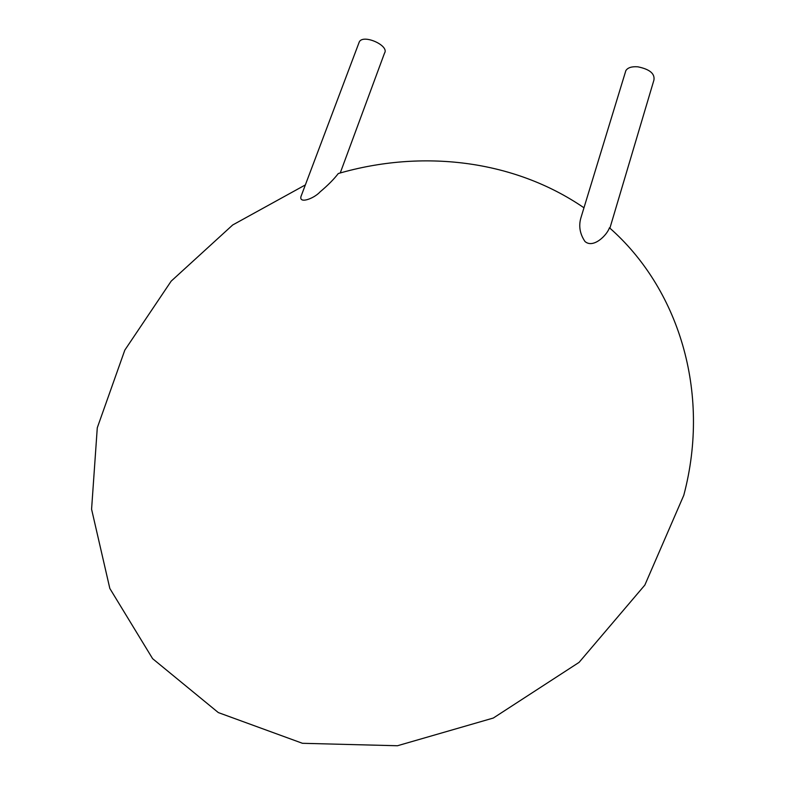 <?xml version="1.0" encoding="UTF-8"?>
<svg xmlns="http://www.w3.org/2000/svg" width="785" height="785" viewBox="0 0 785 785"><rect width="100%" height="100%" fill="white"/><g stroke="black" fill="none" stroke-linecap="round" stroke-linejoin="round"><path stroke-width="1.18" d="M609.896 228.18L653.915 80.109C655.014 73.643 649.656 69.208 637.822 66.813C631.739 66.362 627.745 67.628 625.851 70.621L625.36 72.24M305.345 184.926L232.684 224.981L171.169 281.148L124.825 350.11L97.281 427.786L91.58 509.22L109.831 588.465L152.624 658.684L218.328 712.584L302.46 743.297L397.455 745.75L493.314 718.039L579.075 662.373L644.848 585.07L683.774 495.315C711.504 390.802 677.573 287.487 609.435 227.768C607.119 235.098 593.323 248.825 584.982 241.495C579.801 233.812 578.476 225.805 581.018 217.455L582.519 212.539M583.971 207.789C513.665 159.541 421.673 149.219 338.286 173.534C333.959 179.186 327.924 185.28 320.162 191.815C313.558 199.096 297.113 204.659 301.538 195.043L302.617 192.168M340.239 172.975L384.513 53.144C389.733 45.658 363.259 33.784 359.295 41.88L358.863 43.018M581.018 217.455L625.851 70.621M301.538 195.043L359.295 41.88"/></g></svg>
